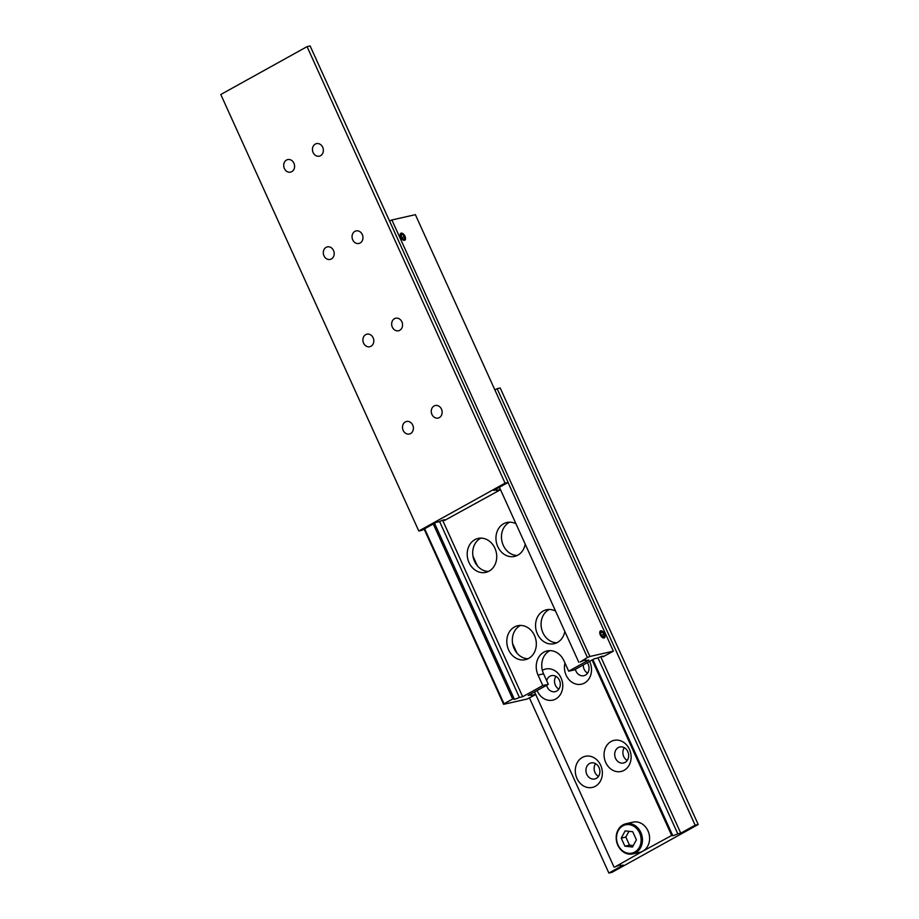 <?xml version="1.0" encoding="UTF-8"?>
<svg xmlns="http://www.w3.org/2000/svg" width="919" height="919" viewBox="0 0 919 919"><rect width="100%" height="100%" fill="white"/><g stroke="black" fill="none" stroke-linecap="round" stroke-linejoin="round"><path stroke-width="1.38" d="M535.547 694.075A5.801 0.747 -24.4 0 1 531.963 695.327A5.801 0.747 -24.4 0 1 530.987 695.338A5.801 0.747 -24.4 0 1 531.458 694.741L531.067 693.879M549.987 650.618A17.404 14.624 -102.7 0 0 549.378 650.939A17.404 14.624 -102.7 0 0 543.566 673.834L548.321 684.31L542.807 685.551L538.052 675.074A17.404 14.624 77.3 0 1 543.864 652.18A17.404 14.624 77.3 0 1 547.161 650.928A17.404 14.624 77.3 0 1 563.933 660.715L568.689 671.192L574.203 669.951L594.329 658.774L597.603 658.038A5.801 0.747 -24.4 0 1 602.416 656.246A5.801 0.747 -24.4 0 1 603.381 656.235A5.801 0.747 -24.4 0 1 602.91 656.844L602.623 656.2M508.046 482.498L587.425 657.499L580.234 661.967A5.801 0.747 -24.4 0 1 585.047 660.164A5.801 0.747 -24.4 0 1 586.012 660.164A5.801 0.747 -24.4 0 1 585.541 660.761L585.254 660.129M439.581 521.498L519.407 697.464A5.801 0.747 -24.4 0 1 514.594 699.256A5.801 0.747 -24.4 0 1 513.629 699.256A5.801 0.747 -24.4 0 1 514.1 698.658L434.538 523.279M404.957 239.193A3.389 1.781 -119 0 1 401.075 237.148A3.389 1.781 -119 0 1 401.89 233.667A3.389 1.781 -119 0 1 404.659 236.332A3.389 1.781 -119 0 1 404.957 239.193L404.544 240.077A3.998 2.102 -119 0 1 404.371 240.364M404.98 236.263A3.998 2.102 -119 0 1 404.808 240.227A3.998 2.102 -119 0 1 400.753 237.217A3.998 2.102 -119 0 1 400.925 233.254A3.998 2.102 -119 0 1 404.98 236.263M604.507 633.915A3.998 2.102 -119 0 1 604.334 637.889A3.998 2.102 -119 0 1 600.291 634.868A3.998 2.102 -119 0 1 600.463 630.905A3.998 2.102 -119 0 1 604.507 633.915M604.484 636.856A3.389 1.781 -119 0 1 600.612 634.799A3.389 1.781 -119 0 1 601.428 631.319A3.389 1.781 -119 0 1 604.185 633.995A3.389 1.781 -119 0 1 604.484 636.856L604.082 637.729A3.998 2.102 -119 0 1 603.898 638.027M494.904 548.218A17.404 14.624 77.3 0 1 485.795 572.376A17.404 14.624 77.3 0 1 469.023 562.577A17.404 14.624 77.3 0 1 478.133 538.431A17.404 14.624 77.3 0 1 494.904 548.218M480.959 538.12A17.404 14.624 -102.7 0 0 474.537 561.337A17.404 14.624 -102.7 0 0 488.483 571.434M534.502 635.523A17.404 14.624 77.3 0 1 525.404 659.67A17.404 14.624 77.3 0 1 508.621 649.882A17.404 14.624 77.3 0 1 517.73 625.724A17.404 14.624 77.3 0 1 534.502 635.523M520.556 625.425A17.404 14.624 -102.7 0 0 514.146 648.63A17.404 14.624 -102.7 0 0 528.092 658.728M525.197 544.128A17.404 14.624 77.3 0 1 514.56 556.42A17.404 14.624 77.3 0 1 497.776 546.621A17.404 14.624 77.3 0 1 506.886 522.474A17.404 14.624 77.3 0 1 515.984 523.807M509.712 522.164A17.404 14.624 -102.7 0 0 503.302 545.381A17.404 14.624 -102.7 0 0 517.248 555.478M564.806 631.422A17.404 14.624 77.3 0 1 554.157 643.714A17.404 14.624 77.3 0 1 537.385 633.926A17.404 14.624 77.3 0 1 546.483 609.768A17.404 14.624 77.3 0 1 555.581 611.112M549.321 609.469A17.404 14.624 -102.7 0 0 542.899 632.674A17.404 14.624 -102.7 0 0 556.845 642.772M600.118 631.204A3.998 2.102 -119 0 1 600.463 631.204L601.428 631.319M603.875 634.064L602.14 632.042L600.67 632.375L600.923 634.73L602.657 636.741L604.128 636.407L603.875 634.064L601.486 635.385M602.14 632.042L600.727 632.835M400.581 233.552A3.998 2.102 -119 0 1 400.925 233.552L401.89 233.667M404.337 236.413L402.614 234.391L401.143 234.724L401.396 237.068L403.119 239.089L404.59 238.756L404.337 236.413L401.959 237.734M402.614 234.391L401.189 235.184M424.118 529.068L503.623 704.333L504.037 703.77L424.647 528.77M504.037 703.77L512.664 698.98L433.274 523.979M535.766 694.569L527.115 699.026L503.623 704.333M548.321 684.31L528.195 695.476L531.458 694.741M519.407 697.464L522.67 696.717L542.807 685.551M512.664 698.98L514.1 698.658M587.425 657.499L589.883 656.476L391.885 219.974L415.377 214.667L613.387 651.157L602.91 656.844M589.883 656.476L613.387 651.157M568.689 671.192L588.815 660.026L585.541 660.761M391.885 219.974L389.518 220.962M578.798 662.289L499.419 487.288M522.67 696.717L442.636 520.28M639.601 832.97A14.497 12.188 77.3 0 1 634.753 852.051A14.497 12.188 77.3 0 1 618.027 844.94A14.497 12.188 77.3 0 1 622.875 825.859A14.497 12.188 77.3 0 1 639.601 832.97M617.821 845.227A15.462 13.004 -102.7 0 0 632.731 853.935A15.462 13.004 -102.7 0 0 640.83 832.465A15.462 13.004 -102.7 0 0 625.919 823.757A15.462 13.004 -102.7 0 0 617.821 845.227M625.919 823.757L633.065 822.137A15.462 13.004 77.3 0 1 647.975 830.845A15.462 13.004 77.3 0 1 642.818 851.201L672.49 835.026L592.893 659.578M589.561 661.427A15.956 13.406 77.3 0 1 589.849 662.036A15.956 13.406 77.3 0 1 584.518 683.024A15.956 13.406 77.3 0 1 566.127 675.201A15.956 13.406 77.3 0 1 564.99 663.047M587.252 662.702A8.214 6.904 77.3 0 1 588.183 664.299A8.214 6.904 77.3 0 1 583.887 675.706A8.214 6.904 77.3 0 1 575.96 671.088A8.214 6.904 77.3 0 1 575.363 669.308M583.278 664.908A8.214 6.904 -102.7 0 0 584.139 669.239A8.214 6.904 -102.7 0 0 587.597 673.145M629.446 749.341A15.956 13.406 77.3 0 1 624.127 770.317A15.956 13.406 77.3 0 1 605.724 762.494A15.956 13.406 77.3 0 1 611.055 741.518A15.956 13.406 77.3 0 1 629.446 749.341M627.792 751.604A8.214 6.904 77.3 0 1 623.484 763.011A8.214 6.904 77.3 0 1 615.569 758.382A8.214 6.904 77.3 0 1 619.865 746.975A8.214 6.904 77.3 0 1 627.792 751.604M624.323 747.698A8.214 6.904 -102.7 0 0 623.737 756.532A8.214 6.904 -102.7 0 0 627.206 760.438M542.359 670.365A15.956 13.406 77.3 0 1 561.095 677.992A15.956 13.406 77.3 0 1 555.765 698.98A15.956 13.406 77.3 0 1 537.374 691.157A15.956 13.406 77.3 0 1 537.098 690.537M546.656 680.646A8.214 6.904 77.3 0 1 551.503 675.637A8.214 6.904 77.3 0 1 559.43 680.255A8.214 6.904 77.3 0 1 555.133 691.662A8.214 6.904 77.3 0 1 547.207 687.044A8.214 6.904 77.3 0 1 546.598 685.264M555.961 676.35A8.214 6.904 -102.7 0 0 555.386 685.195A8.214 6.904 -102.7 0 0 558.844 689.101M600.693 765.286A15.956 13.406 77.3 0 1 595.363 786.273A15.956 13.406 77.3 0 1 576.971 778.45A15.956 13.406 77.3 0 1 582.301 757.463A15.956 13.406 77.3 0 1 600.693 765.286M599.027 767.56A8.214 6.904 77.3 0 1 594.731 778.967A8.214 6.904 77.3 0 1 586.804 774.338A8.214 6.904 77.3 0 1 591.112 762.931A8.214 6.904 77.3 0 1 599.027 767.56M595.569 763.655A8.214 6.904 -102.7 0 0 594.984 772.488A8.214 6.904 -102.7 0 0 598.441 776.394M632.731 853.935L639.888 852.315A15.462 13.004 77.3 0 0 642.818 851.201L614.983 866.939A5.801 0.747 -24.4 0 1 619.785 865.147A5.801 0.747 -24.4 0 1 620.762 865.147A5.801 0.747 -24.4 0 1 620.291 865.744L619.992 865.101M597.982 657.866L677.797 833.832A5.801 0.747 -24.4 0 1 672.984 835.624A5.801 0.747 -24.4 0 1 672.019 835.635A5.801 0.747 -24.4 0 1 672.49 835.026M677.797 833.832L680.761 833.165L695.143 825.182L698.21 824.492L611.939 872.361L608.872 873.05L623.254 865.078L620.291 865.744M695.143 825.182L497.133 388.68L494.881 389.932M680.761 833.165L600.739 656.752M698.21 824.492L500.2 387.99L497.133 388.68M608.872 873.05L529.482 698.038M592.089 660.026L671.571 835.245M614.053 867.145L534.571 691.938M516.972 653.133L512.572 643.438M477.375 565.828L472.975 556.133M636.396 839.805L632.731 831.729L625.15 830.891L621.233 838.117L624.897 846.181L632.479 847.031L636.396 839.805M624.897 846.181L629.492 845.147L633.271 845.56M621.233 838.117L625.828 837.071L629.492 845.147M628.964 831.316L625.828 837.071M352.724 239.848A6.433 5.399 77.3 0 1 356.09 230.922A6.433 5.399 77.3 0 1 362.293 234.54A6.433 5.399 77.3 0 1 358.927 243.466A6.433 5.399 77.3 0 1 352.724 239.848M313.126 152.554A6.433 5.399 77.3 0 1 316.492 143.628A6.433 5.399 77.3 0 1 322.684 147.247A6.433 5.399 77.3 0 1 319.33 156.173A6.433 5.399 77.3 0 1 313.126 152.554M323.97 255.804A6.433 5.399 77.3 0 1 327.336 246.878A6.433 5.399 77.3 0 1 333.528 250.496A6.433 5.399 77.3 0 1 330.174 259.422A6.433 5.399 77.3 0 1 323.97 255.804M284.373 168.51A6.433 5.399 77.3 0 1 287.739 159.584A6.433 5.399 77.3 0 1 293.931 163.203A6.433 5.399 77.3 0 1 290.565 172.129A6.433 5.399 77.3 0 1 284.373 168.51M392.333 327.153A6.433 5.399 77.3 0 1 395.687 318.227A6.433 5.399 77.3 0 1 401.89 321.845A6.433 5.399 77.3 0 1 398.524 330.771A6.433 5.399 77.3 0 1 392.333 327.153M431.93 414.446A6.433 5.399 77.3 0 1 435.296 405.532A6.433 5.399 77.3 0 1 441.488 409.15A6.433 5.399 77.3 0 1 438.122 418.065A6.433 5.399 77.3 0 1 431.93 414.446M363.568 343.109A6.433 5.399 77.3 0 1 366.934 334.183A6.433 5.399 77.3 0 1 373.137 337.801A6.433 5.399 77.3 0 1 369.771 346.727A6.433 5.399 77.3 0 1 363.568 343.109M403.177 430.402A6.433 5.399 77.3 0 1 406.543 421.476A6.433 5.399 77.3 0 1 412.734 425.095A6.433 5.399 77.3 0 1 409.369 434.021A6.433 5.399 77.3 0 1 403.177 430.402M307.061 46.639L505.071 483.141L508.127 482.452L310.128 45.95L307.061 46.639L220.79 94.508L418.8 531.01L421.867 530.32L436.238 522.337L439.202 521.67A5.801 0.747 -24.4 0 1 444.015 519.867A5.801 0.747 -24.4 0 1 444.991 519.867A5.801 0.747 -24.4 0 1 444.52 520.464L444.222 519.832M500.327 489.299A5.801 0.747 -24.4 0 1 497.213 490.355A5.801 0.747 -24.4 0 1 496.249 490.355A5.801 0.747 -24.4 0 1 496.719 489.758L496.363 488.977M508.127 482.452L493.756 490.424L496.719 489.758M418.8 531.01L505.071 483.141M500.51 489.701L444.52 520.464M543.566 673.834L538.052 675.074"/></g></svg>
